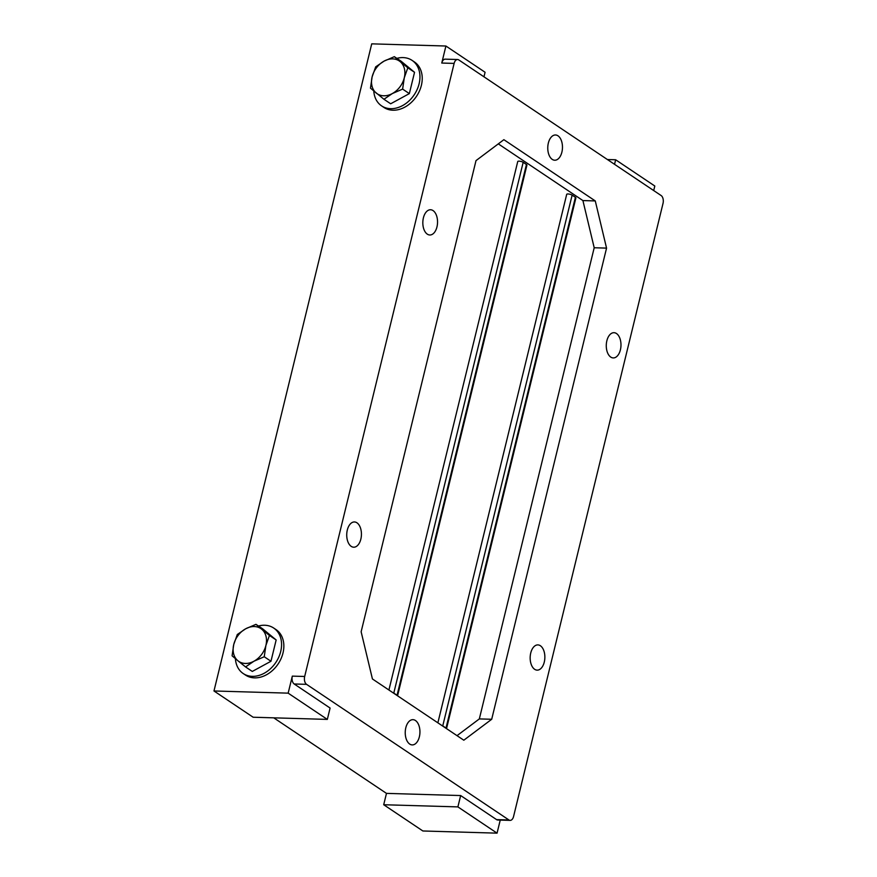 <?xml version="1.0" encoding="UTF-8"?>
<svg xmlns="http://www.w3.org/2000/svg" width="877" height="877" viewBox="0 0 877 877"><rect width="100%" height="100%" fill="white"/><g stroke="black" fill="none" stroke-linecap="round" stroke-linejoin="round"><path stroke-width="1.32" d="M437.875 722.823L566.706 194.343A3.048 0.855 13.7 0 1 568.91 194.047A3.048 0.855 13.7 0 1 572.133 195.132L575.4 197.314A3.048 0.855 13.7 0 1 575.882 197.972L446.525 728.623A3.048 0.855 -166.3 0 0 446.009 728.074L442.753 725.893A3.048 0.855 -166.3 0 0 441.646 725.356M457.564 59.515L445.209 59.154A6.084 3.541 -88.3 0 0 441.767 63.045L454.122 63.407A6.084 3.541 -88.3 0 1 457.564 59.515A6.084 3.541 -88.3 0 1 458.77 59.921L661.148 195.549A6.084 3.541 -88.3 0 1 663.023 203.409L513.571 816.487A6.084 3.541 -88.3 0 1 510.129 820.379L497.774 820.017A6.084 3.541 -88.3 0 1 496.568 819.611L460.655 795.549L386.472 793.378L273.745 717.835M457.027 735.66L479.335 718.91L491.701 719.272L463.812 740.21L372.429 678.962L361.138 631.769L476.003 160.623L503.88 139.684L595.275 200.932L606.555 248.114L491.701 719.272M479.335 718.91L594.2 247.752L582.909 200.57L498.311 143.872M388.917 690.013L517.748 161.521A3.048 0.855 13.7 0 1 519.94 161.236A3.048 0.855 13.7 0 1 523.174 162.322L526.441 164.503A3.048 0.855 13.7 0 1 526.924 165.15L397.566 695.801A3.048 0.855 -166.3 0 0 397.051 695.264L393.784 693.082A3.048 0.855 -166.3 0 0 392.688 692.534M375.674 66.86L372.122 76.869L370.478 88.16L383.951 99.276L390.671 103.782L409.351 93.609L402.62 89.103L404.275 77.812L407.816 67.792L394.343 56.676L384.06 61.127L375.674 66.86M383.951 99.276L392.337 93.554L402.62 89.103M394.343 56.676L401.063 61.182L414.536 72.298L409.351 93.609M407.816 67.792L414.536 72.298M404.275 77.812A19.776 15.106 -56.2 0 0 400.131 61.598A19.776 15.106 -56.2 0 0 384.06 61.127A19.776 15.106 -56.2 0 0 372.122 76.869A19.776 15.106 -56.2 0 0 376.266 93.083A19.776 15.106 -56.2 0 0 392.337 93.554A19.776 15.106 -56.2 0 0 404.275 77.812M373.788 91.011A27.384 20.905 -56.2 0 0 381.605 105.887A27.384 20.905 -56.2 0 0 390.627 108.682A27.384 20.905 -56.2 0 0 417.167 89.443A27.384 20.905 -56.2 0 0 412.091 60.392A27.384 20.905 -56.2 0 0 396.853 58.364M412.091 60.392L414.382 61.927A27.384 20.905 123.8 0 1 419.447 90.978A27.384 20.905 123.8 0 1 392.907 110.217A27.384 20.905 123.8 0 1 383.885 107.422L381.605 105.887M264.24 656.752L253.957 661.214L245.571 666.937L237.886 660.743L232.098 655.821L233.742 644.529L237.294 634.509L245.681 628.787L255.963 624.336L262.683 628.842L276.156 639.958L269.436 635.452L265.895 645.472L264.24 656.752L270.971 661.258L276.156 639.958M255.963 624.336L269.436 635.452M245.571 666.937L252.291 671.442L270.971 661.258M265.895 645.472A19.776 15.106 123.8 0 1 253.957 661.214A19.776 15.106 123.8 0 1 237.886 660.743A19.776 15.106 123.8 0 1 233.742 644.529A19.776 15.106 123.8 0 1 245.681 628.787A19.776 15.106 123.8 0 1 261.752 629.258A19.776 15.106 123.8 0 1 265.895 645.472M258.474 626.014A27.384 20.905 123.8 0 1 264.701 625.246A27.384 20.905 123.8 0 1 273.712 628.053A27.384 20.905 123.8 0 1 275.838 662.442A27.384 20.905 123.8 0 1 243.225 673.547A27.384 20.905 123.8 0 1 235.409 658.671M273.712 628.053L276.003 629.576A27.384 20.905 123.8 0 1 278.119 663.966A27.384 20.905 123.8 0 1 245.505 675.071L243.225 673.547M552.247 159.384A12.629 7.345 -88.3 0 1 547.95 145.187A12.629 7.345 -88.3 0 1 555.481 134.981A12.629 7.345 -88.3 0 1 562.464 147.818A12.629 7.345 -88.3 0 1 554.746 160.228A12.629 7.345 -88.3 0 1 552.247 159.384M356.95 522.802A12.629 7.345 -88.3 0 1 361.247 536.998A12.629 7.345 -88.3 0 1 353.705 547.204A12.629 7.345 -88.3 0 1 346.733 534.367A12.629 7.345 -88.3 0 1 354.451 521.958A12.629 7.345 -88.3 0 1 356.95 522.802M433.052 210.59A12.629 7.345 -88.3 0 1 437.36 224.786A12.629 7.345 -88.3 0 1 429.818 234.992A12.629 7.345 -88.3 0 1 422.835 222.155A12.629 7.345 -88.3 0 1 430.552 209.746A12.629 7.345 -88.3 0 1 433.052 210.59M616.498 333.534A12.629 7.345 -88.3 0 1 620.795 347.72A12.629 7.345 -88.3 0 1 613.253 357.926A12.629 7.345 -88.3 0 1 606.281 345.099A12.629 7.345 -88.3 0 1 613.999 332.69A12.629 7.345 -88.3 0 1 616.498 333.534M540.385 645.746A12.629 7.345 -88.3 0 1 544.683 659.932A12.629 7.345 -88.3 0 1 537.152 670.138A12.629 7.345 -88.3 0 1 530.168 657.312A12.629 7.345 -88.3 0 1 537.886 644.902A12.629 7.345 -88.3 0 1 540.385 645.746M415.457 720.51A12.629 7.345 -88.3 0 1 419.754 734.707A12.629 7.345 -88.3 0 1 412.212 744.913A12.629 7.345 -88.3 0 1 405.24 732.076A12.629 7.345 -88.3 0 1 412.957 719.666A12.629 7.345 -88.3 0 1 415.457 720.51M582.909 200.57L595.275 200.932M594.2 247.752L606.555 248.114M454.122 63.407L304.681 676.474L292.315 676.123A6.084 3.541 -88.3 0 0 294.19 683.983L306.555 684.345L508.923 819.973L496.568 819.611M510.129 820.379A6.084 3.541 -88.3 0 1 508.923 819.973M441.767 63.045L445.911 46.021L371.727 43.85L213.977 690.977L253.146 717.233L327.329 719.403L330.092 708.046L294.19 683.983M306.555 684.345A6.084 3.541 -88.3 0 1 304.681 676.474M460.655 795.549L457.893 806.895L497.062 833.15L500.241 820.083M327.329 719.403L288.16 693.148L292.315 676.123M445.911 46.021L485.08 72.265L483.972 76.814M213.977 690.977L288.16 693.148M386.472 793.378L383.709 804.735L422.878 830.979L497.062 833.15M653.705 190.561L654.812 186.023L615.643 159.767L614.536 164.306M383.709 804.735L457.893 806.895M607.399 159.526L615.643 159.767M572.133 195.132L442.753 725.893M446.009 728.074L575.4 197.314M523.174 162.322L393.784 693.082M397.051 695.264L526.441 164.503"/></g></svg>
